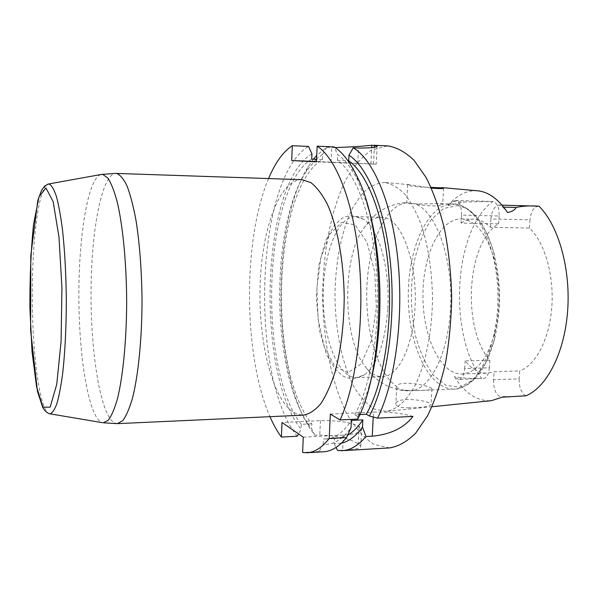 <?xml version="1.0" encoding="UTF-8"?>
<svg xmlns="http://www.w3.org/2000/svg" width="598" height="598" viewBox="0 0 598 598"><rect width="100%" height="100%" fill="white"/><g stroke="black" fill="none" stroke-linecap="round" stroke-linejoin="round"><path stroke-width="0.45" stroke-dasharray="2.99 2.24" d="M316.469 161.535L376.202 164.166L316.454 161.871M303.276 437.168L343.387 435.045C355.773 434.17 361.85 432.107 361.611 428.848L359.092 426.277C350.293 422.121 337.414 420.245 320.453 420.641L282.009 422.48M431.382 188.086L409.503 184.7L407.642 184.887C410.153 186.359 417.965 187.189 431.061 187.361M406.662 202.819L414.504 203.769C434.739 209.741 452.155 254.382 450.735 303.365C449.509 352.379 430.059 390.763 409.929 390.83L404.278 390.195C415.662 390.875 433.602 390.262 431.943 388.924C431.345 385.598 397.401 379.296 396.743 386.637C377.024 372.778 364.773 328.22 366.963 285.381C369.003 242.534 385.59 204.942 406.662 202.819C406.692 204.352 428.714 203.97 438.386 203.559L442.647 204.344C444.277 206.549 426.075 206.452 414.504 203.769M408.172 407.821C422.046 407.604 429.663 406.52 431.031 404.554C430.523 400.301 396.362 396.19 395.839 403.777L395.831 404.412C396.638 406.595 400.75 407.731 408.172 407.821M404.278 390.195C399.733 389.672 397.221 388.678 396.743 387.22L396.743 386.637M489.867 360.205L489.381 367.785L464.668 368.562C464.003 375.29 462 378.945 458.659 379.521L481.659 378.377C447.79 334.275 453.628 229.677 492.901 201.474C497.155 202.707 499.233 207.551 499.151 215.998L461.521 215.131L461.043 223.061L498.642 223.831C466.612 241.936 461.574 328.452 489.867 360.205L465.139 360.915C471.755 369.16 479.11 373.249 487.198 373.174L494.06 371.762L519.714 370.91L519.176 378.848L493.544 379.767L494.06 371.762M463.233 219.115L461.08 218.95C439.552 218.629 422.524 256.25 422.943 296.713C423.003 337.167 440.472 374.587 461.992 374.019L468.638 372.599C480.059 367.718 488.76 354.577 494.725 333.176C500.646 308.553 500.504 283.96 494.292 259.405C486.981 234.947 476.621 221.514 463.233 219.115M461.043 223.061C465.05 220.438 469.213 219.152 473.526 219.219C479.357 219.354 484.978 222.045 490.382 227.3L529.402 228.04C544.427 241.816 554.152 274.706 551.827 306.819C549.562 338.954 535.778 365.176 519.714 370.91M529.402 228.04L529.963 219.832L490.906 218.965C491.848 210.414 494.598 205.787 499.158 205.084L502.896 207.117L507.582 212.537M538.604 206.153C533.835 206.841 530.949 211.4 529.963 219.832M525.948 395.794C521.307 393.125 519.049 387.474 519.176 378.848M483.177 378.654C486.623 378.071 488.693 374.453 489.381 367.785M498.642 223.831L499.151 215.998M493.544 379.767C493.612 390.143 496.392 395.958 501.879 397.207L503.561 396.758M458.659 379.521L454.398 376.673C464.825 393.349 477.137 401.363 491.317 400.705M464.668 368.562L465.139 360.915M461.521 215.131C461.581 206.34 459.518 201.436 455.347 200.397L452.484 201.593L448.059 205.563L464.855 201.937L452.484 201.593M477.481 190.784L477.301 190.769C466.567 190.201 456.82 195.127 448.059 205.563M490.906 218.965L490.382 227.3M389.5 447.924L373.892 444.381C363.935 437.833 354.95 427.69 346.937 413.943C331.935 384.058 323.421 341.75 322.658 298.17C322.696 254.576 330.5 211.998 344.964 181.553C352.738 167.507 361.536 157.012 371.358 150.068L387.728 145.897M313.464 159.173L308.426 166.356C271.118 224.489 271.978 370.708 309.958 428.4L314.922 435.314L319.795 435.06C336.674 435.553 349.479 438.476 358.217 443.836L360.721 446.19C361.065 448.358 355.048 449.681 342.661 450.167L337.578 450.458M335.134 147.579L326.71 147.258L316.738 155.36M311.947 153.813C261.199 183.78 255.376 372.644 301.138 429.304L298.537 433.894M297.199 436.248C249.224 376.747 255.219 177.8 308.516 146.435M323.712 451.767L319.085 451.535L323.219 444.232C332.78 445.361 342.049 439.859 351.019 427.727M314.922 435.314L311.603 428.773L311.827 423.825C267.052 369.385 272.83 188.437 322.442 159.546L322.681 154.277L316.589 158.799M316.065 159.285L305.892 171.962C270.303 227.113 271.133 368.099 307.365 422.823L311.603 428.773M322.681 154.277L326.71 147.258M334.379 438.431L323.458 439.022L337.13 438.461L334.379 438.431L334.14 443.619L341.368 443.208M334.14 443.619L336.054 447.431M337.13 438.461L347.625 435.209M311.722 159.105C263.127 188.161 257.499 369.654 301.355 424.341L311.827 423.825M322.442 159.546L316.566 159.3M326.157 439.052C334.94 438.618 343.349 432.406 351.377 420.431M301.355 424.341L301.138 429.304M323.219 444.232L323.458 439.022M268.592 178.548C242.579 239.364 243.266 356.169 269.99 416.671M319.085 451.535L302.61 452.499M357.746 419.078L357.768 416.559L368.607 388.603M367.538 205.458L357.978 180.798C351.736 168.3 344.986 159.621 337.735 154.747L334.155 146.936M359.772 414.593L354.734 414.825C371.186 385.396 380.657 327.435 376.658 272.419C372.681 217.366 356.154 173.33 337.481 160.346L347.954 160.772M357.768 416.559L354.734 414.825M337.481 160.346L337.735 154.747M384.992 182.502L384.828 182.487C376.852 182.928 369.325 186.628 362.239 193.595L352.753 207.708C341.413 230.462 335.104 263.337 334.992 297.228C335.5 331.113 342.198 363.913 353.807 386.532C359.989 396.878 366.858 404.398 374.423 409.092L386.173 411.372C396.534 409.72 406.049 401.318 414.735 386.151C425.619 364.563 432.347 331.628 432.489 296.862C431.891 270.274 428.22 246.466 421.478 225.439C416.619 212.724 411.08 202.341 404.861 194.29C398.403 187.735 391.78 183.803 384.992 182.502M492.901 201.474L464.855 201.937M481.659 378.377C472.816 378.878 463.734 378.31 454.398 376.673M412.986 416.432C401.647 413.098 388.483 411.663 373.496 412.112L373.242 417.015M330.343 414.085L373.496 412.112M383.198 217.373L381.285 217.209C374.976 217.224 369.205 220.841 363.965 228.055C341.944 256.789 342.415 337.578 364.773 366.051C370.102 373.204 375.918 376.755 382.219 376.695C397.752 377.039 413.024 347.266 414.945 308.172C417.927 262.604 401.422 218.666 383.198 217.373M387.81 308.441C390.21 268.367 378.519 227.95 363.42 219.242L355.518 216.648C337.175 216.424 322.778 255.436 323.174 297.296C323.271 339.156 338.117 377.996 356.46 377.562L364.332 374.879C377.345 365.019 385.172 342.871 387.81 308.441M301.99 179.684C279.468 179.475 261.902 229.034 260.13 284.536C258.164 340.038 271.746 397.737 293.117 412.104L298.185 414.496L303.373 415.154M357.768 163.531L358.516 148.042M373.488 164.002L374.326 147.287M370.895 163.867L371.702 147.706M331.083 162.125L331.741 147.482M320.453 420.641L319.795 435.06M359.092 426.277L358.217 443.836M359.114 426.284L358.239 443.851M343.387 435.045L342.661 450.167M503.673 207.132L502.896 207.117M457.313 205.637C472.928 208.059 485.075 223.697 493.776 252.565C501.131 281.673 501.303 310.825 494.284 340.023L485.367 363.734L473.384 379.872L459.795 387.145L446.056 385.381L433.483 375.35C426.015 365.034 420.08 352.065 415.67 336.435C410.348 310.967 410.011 285.328 414.668 259.525C418.652 243.61 424.236 230.237 431.405 219.399L443.671 208.448L457.313 205.637M455.13 204.09C477.421 205.787 498.284 248.334 497.91 298.342C497.775 348.365 476.561 389.059 454.353 389.104C428.751 389.791 408.352 344.837 408.277 296.795C407.791 248.761 427.66 203.567 453.262 203.955L455.13 204.09M376.359 307.776L374.789 272.157L367.023 242.362L355.048 224.818L341.66 222.411L329.565 234.483L320.872 257.805L316.88 287.81L318.121 319.354L324.437 347.206L334.917 366.395L347.901 372.778L360.975 364.04L371.298 340.897L376.359 307.776M49.851 413.809C40.328 412.852 32.778 359.054 32.299 301.893C31.687 244.739 38.152 188.811 47.556 184.221M100.793 174.549C87.629 178.907 78.443 237.869 78.876 298.731C79.16 359.592 89.035 418.436 102.243 422.644M117.47 423.638L114.33 422.831L111.265 420.185C98.334 404.465 90.089 343.364 91.113 284.79C92.017 226.223 102.378 173.57 116.005 173.375M407.664 184.752L406.692 202.744M443.589 188.153L442.655 204.344M396.743 387.22L395.816 404.405M431.95 388.924L431.046 404.554M461.992 374.019L487.198 373.174M461.08 218.95L473.526 219.219M307.365 422.823L309.958 428.4M305.892 171.962L308.426 166.356M357.978 180.798L356.004 174.481M359.346 413.375L357.746 418.712M441.765 187.585L441.361 187.555M409.346 184.685L384.828 182.487M432.003 406.722L386.173 411.372M377.106 146.256L376.202 164.166M360.744 446.198L361.611 428.848M501.879 397.207L502.828 397.162M499.158 205.084L502.043 205.166M455.347 200.397L489.448 201.369M494.292 259.405L493.776 252.565C485.314 223.323 472.51 207.17 455.37 204.105L438.394 203.552M494.725 333.176L494.284 340.023C485.726 370.73 472.413 387.093 454.353 389.104L409.929 390.83L403.882 390.673L397.932 389.761L386.757 385.822L379.244 381.262L371.223 374.146L364.773 366.051M363.965 228.055C369.37 220.595 374.109 215.489 378.175 212.739C379.027 211.438 393.678 202.423 406.864 202.737M363.42 219.242C355.279 214.921 348.043 214.704 341.727 218.591L334.753 224.728L325.559 240.71L318.697 266.147L316.312 298.335L319.407 330.328L326.545 354.614L335.478 369.571L342.594 375.746C348.993 379.588 356.236 379.296 364.332 374.879M356.46 377.562L382.219 376.695M355.518 216.648L381.285 217.209"/><path stroke-width="0.9" d="M269.99 416.671C273.45 424.647 277.263 431.45 281.411 437.078L282.009 422.48L303.276 437.168L302.61 452.499L307.095 452.738L323.712 451.767C331.516 451.348 339.126 446.616 346.541 437.572L329.206 438.506L330.343 414.085L340.068 419.923C356.251 384.835 364.563 320.595 359.271 261.946C354.001 203.245 336.345 158.38 317.142 146.166L316.454 161.871L291.697 160.541L316.469 161.535M431.061 187.361L443.589 187.989C443.656 188.766 439.59 188.796 431.382 188.086M502.828 397.162L525.948 395.794C546.684 387.362 564.579 353.007 567.652 310.736C570.776 268.502 558.315 225.177 538.977 206.183L502.043 205.166M432.003 406.722L491.317 400.705L503.561 396.758L509.13 396.9M538.977 206.183C530.134 205.585 522.503 206.011 516.089 207.461C514.998 209.928 512.165 211.617 507.582 212.537C498.388 199.014 488.357 191.764 477.481 190.784M373.959 145.254L387.728 145.897C396.661 147.235 405.444 152.056 414.078 160.354L426.142 177.576C433.513 192.197 439.665 209.547 444.606 229.617C448.664 250.876 451.027 273.181 451.684 296.541C451.296 319.908 449.203 342.243 445.39 363.547C440.689 383.669 434.739 401.094 427.54 415.804L415.677 433.161C407.148 441.563 398.418 446.482 389.5 447.924L342.37 450.675C350.443 450.242 358.314 445.525 365.983 436.518L372.255 436.181C390.509 434.454 404.084 427.876 412.986 416.432L377.57 418.129C394.844 383.423 403.71 320.05 398.111 262.186C392.52 204.269 373.735 159.943 353.239 147.803L358.516 148.042C371.306 148.102 377.502 147.377 377.099 145.882L371.821 145.247C363.599 146.226 351.37 147.003 335.134 147.579M336.054 447.431L337.578 450.458L342.37 450.675M316.738 155.36L313.464 159.173M298.537 433.894L297.199 436.248L281.411 437.078M291.697 160.541L292.302 145.703L308.516 146.435L311.947 153.813L311.722 159.105L316.566 159.3M346.541 437.572L351.019 427.727L351.377 420.431L362.866 419.878L362.5 427.144L365.983 436.518M316.589 158.799L316.065 159.285M341.368 443.208C348.679 441.586 355.72 436.234 362.5 427.144M347.625 435.209C352.932 432.19 358.008 427.077 362.866 419.878M292.302 145.703C283.19 151.63 275.289 162.581 268.592 178.548M307.095 452.738C314.653 452.335 322.023 447.588 329.206 438.506M317.142 146.166L334.155 146.936C341.966 151.84 349.254 161.019 356.004 174.481C385.688 228.84 386.667 363.786 357.746 419.078L340.068 419.923M368.607 388.603C384.14 337.87 383.662 256.011 367.538 205.458M369.385 416.014C386.315 384.35 395.599 324.183 390.89 268.068C386.196 211.916 368.585 167.844 348.985 155.233L348.724 160.81C367.77 173.764 384.611 217.635 388.663 272.456C392.729 327.233 383.071 384.955 366.29 414.287L369.385 416.014L377.57 418.129M353.239 147.803L348.985 155.233M366.29 414.287L359.772 414.593M347.954 160.772L348.724 160.81M117.47 423.638L303.373 415.154C309.308 414.122 315.101 410.325 320.737 403.74C326.157 395.562 330.963 384.88 335.149 371.709C340.935 349.852 343.962 325.006 344.216 297.176C343.715 260.803 337.339 226.485 327.442 204.411C322.262 194.417 316.731 187.152 310.855 182.614L301.99 179.684L116.58 173.427C120.161 174.736 123.674 178.974 127.112 186.135C130.439 194.985 133.414 206.452 136.03 220.55C139.678 243.917 141.681 270.371 142.032 299.912C141.988 338.49 138.385 374.707 132.584 397.857C129.542 408.329 126.268 415.924 122.769 420.633L117.47 423.638L103.148 422.793L108.156 420.379C111.475 416.044 114.592 408.8 117.5 398.634C123.038 376.067 126.544 340.165 126.671 301.601C126.47 262.993 122.889 226.104 117.268 202.087C114.323 191.173 111.183 183.152 107.834 178.017L102.789 174.429L100.793 174.549M374.326 147.287L374.423 145.284M371.702 147.706L371.821 145.247M373.242 417.015L372.255 436.181M516.089 207.461L503.673 207.132M47.556 184.221L49.283 184.079C51.697 185.44 54.052 189.514 56.369 196.301C58.597 204.628 60.585 215.355 62.334 228.473C64.771 250.166 66.094 274.572 66.326 301.698C66.214 328.758 64.988 352.715 62.655 373.578C60.966 386.114 59.03 396.175 56.847 403.785C54.575 409.832 52.243 413.173 49.851 413.809L102.243 422.644M45.964 187.974L53.162 201.646L59 237.234L61.93 287.885L61.093 341.331L56.765 384.2L50.172 407.141L42.959 407.178L36.575 386.816L32.023 351.579L29.9 308.12C29.773 277.203 31.006 249.119 33.608 223.876L39.034 196.727L45.964 187.974M477.301 190.769L441.765 187.585M377.129 145.882L377.106 146.256M49.851 413.809C48.341 413.495 46.659 412.411 44.813 410.557L42.772 407.567L37.435 391.294L30.61 330.335L30.797 255.66L37.786 200.532L41.636 190.074L44.828 185.911L48.498 183.997L101.69 174.392L116.005 173.375"/></g></svg>
